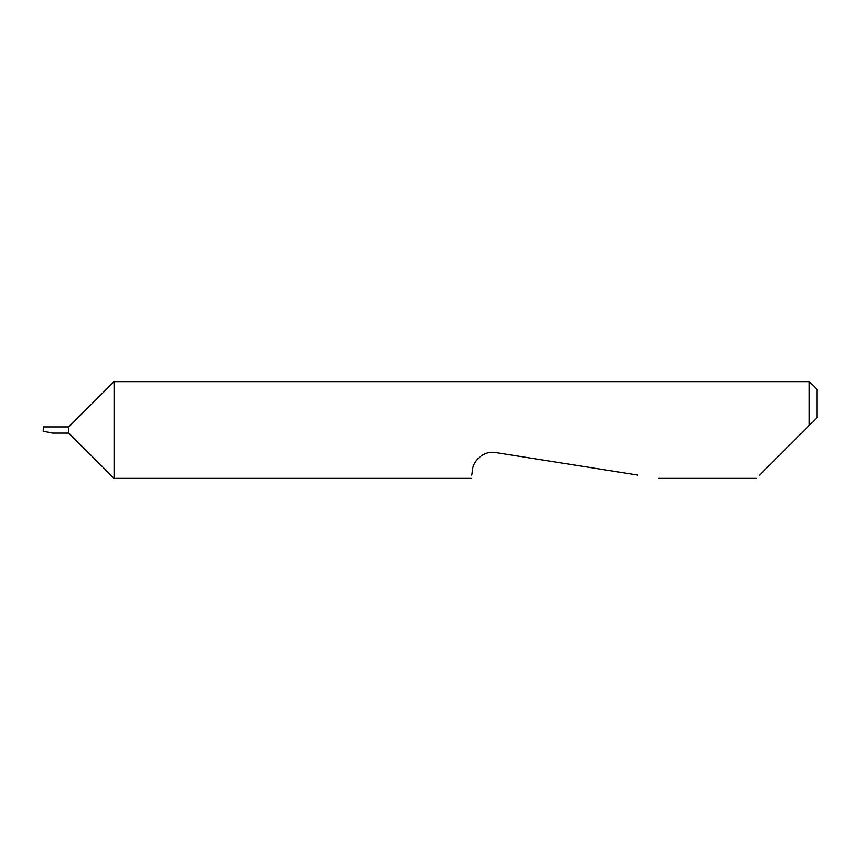 <?xml version="1.0" encoding="UTF-8"?>
<svg xmlns="http://www.w3.org/2000/svg" width="860" height="860" viewBox="0 0 860 860"><rect width="100%" height="100%" fill="white"/><g stroke="black" fill="none" stroke-linecap="round" stroke-linejoin="round"><path stroke-width="1.29" d="M68.8 433.096L68.8 426.904L43.409 426.904L43.236 431.225L52.514 433.096L68.8 433.096L114.079 478.375L114.079 381.625L809.26 381.625L809.26 425.485L804.745 430L817 417.745L809.26 425.485M759.649 475.096L804.745 430M471.753 475.096L472.667 469.302C472.688 462.454 482.664 450.145 495.693 452.575L637.873 475.096M43.409 426.904L43.247 430M43.236 431.225L43.226 430M809.26 381.625L817 389.365L817 417.745M756.37 478.375L658.588 478.375M471.237 478.375L114.079 478.375M68.8 426.904L114.079 381.625"/></g></svg>
